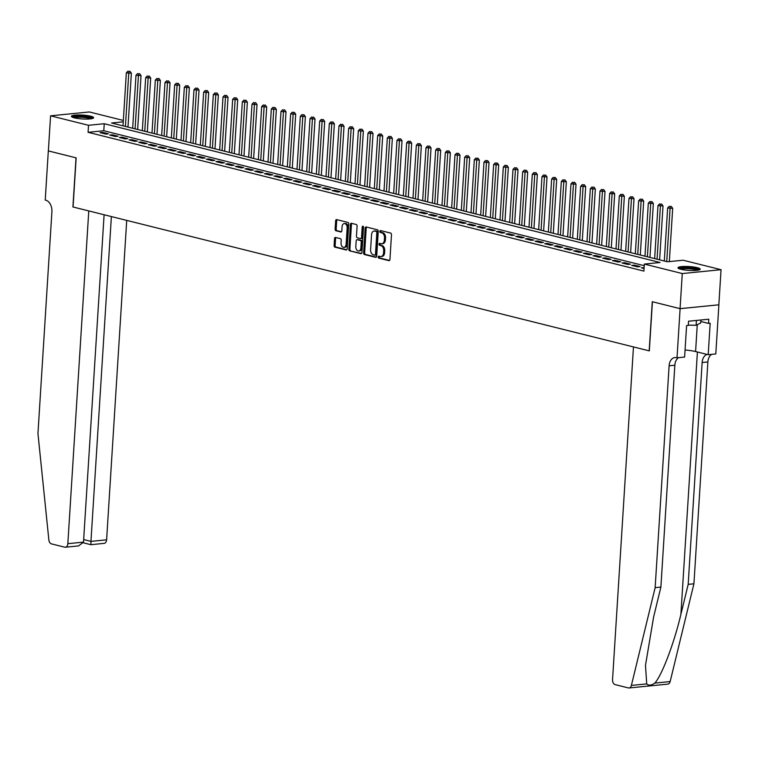 <?xml version="1.0" encoding="UTF-8"?>
<svg xmlns="http://www.w3.org/2000/svg" width="759" height="759" viewBox="0 0 759 759"><rect width="100%" height="100%" fill="white"/><g stroke="black" fill="none" stroke-linecap="round" stroke-linejoin="round"><path stroke-width="1.14" d="M378.21 256.997A0.977 0.664 -95.7 0 0 378.817 258.126L388.902 260.641A1.404 0.949 -95.7 0 0 389.936 259.502L391.492 234.692A1.404 0.949 -95.7 0 0 390.629 233.079L380.553 230.565A0.977 0.664 -95.7 0 0 380.43 232.491L381.739 232.814A4.488 3.027 -95.7 0 1 384.49 237.984L384.367 240.053A4.488 3.027 -95.7 0 1 381.768 243.762A4.488 3.027 -95.7 0 1 381.046 243.705L379.747 243.383A0.977 0.664 -95.7 0 0 379.623 245.309L380.933 245.631A4.488 3.027 -95.7 0 1 383.684 250.802L383.561 252.87A4.488 3.027 -95.7 0 1 380.961 256.58A4.488 3.027 -95.7 0 1 380.24 256.523L378.94 256.2A0.977 0.664 -95.7 0 0 378.21 256.997M379.443 256.324A0.977 0.664 -95.7 0 0 379.861 258.022L389.557 260.441M381.056 230.689A0.977 0.664 -95.7 0 0 381.473 232.387L382.783 232.709L381.739 232.814M380.25 243.506A0.977 0.664 -95.7 0 0 380.667 245.204L381.976 245.527L380.933 245.631M90.7 116.212A11.138 1.935 -176.4 0 1 93.651 117.73A11.138 1.935 -176.4 0 1 86.517 119.078A11.138 1.935 -176.4 0 1 74.354 117.844A11.138 1.935 -176.4 0 1 71.412 116.326A11.138 1.935 -176.4 0 1 78.538 114.979A11.138 1.935 -176.4 0 1 90.7 116.212M697.274 267.671A11.138 1.935 -176.4 0 1 700.215 269.179A11.138 1.935 -176.4 0 1 693.09 270.536A11.138 1.935 -176.4 0 1 680.918 269.293A11.138 1.935 -176.4 0 1 677.977 267.785A11.138 1.935 -176.4 0 1 685.102 266.437A11.138 1.935 -176.4 0 1 697.274 267.671M335.573 237.463A1.404 0.949 -95.7 0 0 334.529 238.601L334.093 245.555A1.404 0.949 -95.7 0 0 334.956 247.178L346.151 249.967A1.404 0.949 -95.7 0 0 347.186 248.829L348.751 224.019A1.404 0.949 -95.7 0 0 347.888 222.406L336.692 219.607A1.404 0.949 -95.7 0 0 335.658 220.755L335.127 229.161A1.404 0.949 -95.7 0 0 335.99 230.774L340.782 231.969A1.404 0.949 -95.7 0 0 341.816 230.831L342.081 226.656A3.748 2.533 -95.7 0 1 344.244 223.563A3.748 2.533 -95.7 0 1 347.157 227.928L346.123 244.256A3.748 2.533 -95.7 0 1 343.96 247.358A3.748 2.533 -95.7 0 1 341.047 242.994L341.218 240.271A1.404 0.949 -95.7 0 0 340.364 238.658L335.573 237.463M680.111 308.666L652.417 301.75L649.324 350.886L633.471 346.929L612.541 679.694A4.288 2.894 -95.7 0 0 615.179 684.627L628.367 687.92A4.288 2.894 -95.7 0 0 629.059 687.977A4.288 2.894 -95.7 0 0 631.384 685.424L655.15 587.646L669.106 365.81A10 6.755 84.3 0 1 674.884 357.555A10 6.755 84.3 0 1 676.487 357.669L677.019 357.802L680.111 308.666L718.887 304.805L680.064 308.647L652.275 301.712L649.182 350.857L73.063 206.998L76.156 157.863L48.367 150.918L50.578 115.823L89.353 111.962L123.337 120.444M680.064 308.647L682.275 273.553L644.334 264.075L660.055 262.51L104.239 123.726L88.518 125.292L50.578 115.823M644.23 265.688L103.793 130.747L88.072 132.313L643.888 271.096L644.334 264.075M88.072 132.313L88.518 125.292M363.608 252.927A1.404 0.949 -95.7 0 0 364.462 254.54L375.658 257.339A1.404 0.949 -95.7 0 0 376.701 256.2L378.257 231.391A1.404 0.949 -95.7 0 0 377.394 229.778L366.199 226.979A1.404 0.949 -95.7 0 0 365.164 228.117L363.608 252.927L364.652 252.823A1.404 0.949 -95.7 0 0 365.515 254.436L376.322 257.14M360.904 253.658L349.709 250.859A1.404 0.949 -95.7 0 1 348.846 249.246L350.411 224.436A1.404 0.949 -95.7 0 1 351.445 223.298L356.237 224.493A1.404 0.949 -95.7 0 1 357.1 226.106L356.464 236.163A1.404 0.949 -95.7 0 0 357.328 237.785L360.506 238.573A1.404 0.949 -95.7 0 0 361.54 237.434L362.204 226.96A0.977 0.664 -95.7 0 1 363.533 227.292L361.948 252.51A1.404 0.949 -95.7 0 1 360.904 253.658L361.35 253.61M644.116 267.585L641.336 267.804L644.059 268.487M631.678 265.394L637.475 266.845L640.093 266.58L634.296 265.128L631.678 265.394M622.01 262.984L627.807 264.426L630.425 264.17L624.629 262.718L622.01 262.984M612.342 260.565L618.139 262.016L620.758 261.751L614.961 260.309L612.342 260.565M602.674 258.155L608.471 259.597L611.09 259.341L605.293 257.889L602.674 258.155M593.007 255.736L598.804 257.187L601.432 256.921L595.625 255.479L593.007 255.736M583.339 253.326L589.145 254.777L591.764 254.512L585.957 253.06L583.339 253.326M573.671 250.916L579.478 252.358L582.096 252.102L576.299 250.65L573.671 250.916M564.013 248.497L569.81 249.948L572.428 249.683L566.631 248.24L564.013 248.497M554.345 246.087L560.142 247.529L562.761 247.273L556.964 245.821L554.345 246.087M544.677 243.667L550.474 245.119L553.093 244.853L547.296 243.411L544.677 243.667M535.01 241.258L540.806 242.709L543.435 242.444L537.628 240.992L535.01 241.258M525.342 238.848L531.139 240.29L533.767 240.034L527.96 238.582L525.342 238.848M515.674 236.428L521.48 237.88L524.099 237.614L518.293 236.172L515.674 236.428M506.006 234.019L511.813 235.461L514.431 235.205L508.634 233.753L506.006 234.019M496.348 231.599L502.145 233.051L504.763 232.785L498.967 231.343L496.348 231.599M486.68 229.19L492.477 230.641L495.096 230.375L489.299 228.924L486.68 229.19M477.013 226.78L482.809 228.222L485.428 227.966L479.631 226.514L477.013 226.78M467.345 224.36L473.142 225.812L475.77 225.546L469.963 224.104L467.345 224.36M457.677 221.951L463.483 223.393L466.102 223.137L460.296 221.685L457.677 221.951M448.009 219.531L453.816 220.983L456.434 220.717L450.628 219.275L448.009 219.531M438.341 217.121L444.148 218.573L446.766 218.307L440.97 216.856L438.341 217.121M428.683 214.702L434.48 216.154L437.099 215.898L431.302 214.446L428.683 214.702M419.015 212.292L424.812 213.744L427.431 213.478L421.634 212.036L419.015 212.292M409.348 209.882L415.145 211.325L417.763 211.068L411.966 209.617L409.348 209.882M399.68 207.463L405.477 208.915L408.105 208.649L402.298 207.207L399.68 207.463M390.012 205.053L395.818 206.505L398.437 206.239L392.631 204.788L390.012 205.053M380.344 202.634L386.151 204.086L388.769 203.829L382.972 202.378L380.344 202.634M370.677 200.224L376.483 201.676L379.102 201.41L373.305 199.968L370.677 200.224M361.018 197.814L366.815 199.256L369.434 199L363.637 197.549L361.018 197.814M351.351 195.395L357.147 196.847L359.766 196.581L353.969 195.139L351.351 195.395M341.683 192.985L347.48 194.437L350.098 194.171L344.301 192.72L341.683 192.985M332.015 190.566L337.812 192.018L340.44 191.761L334.634 190.31L332.015 190.566M322.347 188.156L328.154 189.608L330.772 189.342L324.966 187.9L322.347 188.156M312.68 185.746L318.486 187.188L321.104 186.932L315.308 185.481L312.68 185.746M303.021 183.327L308.818 184.779L311.437 184.513L305.64 183.071L303.021 183.327M293.353 180.917L299.15 182.369L301.769 182.103L295.972 180.651L293.353 180.917M283.686 178.498L289.483 179.949L292.101 179.693L286.304 178.242L283.686 178.498M274.018 176.088L279.815 177.54L282.433 177.274L276.637 175.832L274.018 176.088M264.35 173.678L270.147 175.12L272.775 174.864L266.969 173.413L264.35 173.678M254.682 171.259L260.489 172.71L263.107 172.445L257.301 171.003L254.682 171.259M245.015 168.849L250.821 170.301L253.44 170.035L247.643 168.583L245.015 168.849M235.356 166.43L241.153 167.881L243.772 167.625L237.975 166.174L235.356 166.43M225.689 164.02L231.486 165.471L234.104 165.206L228.307 163.764L225.689 164.02M216.021 161.61L221.818 163.052L224.436 162.796L218.639 161.344L216.021 161.61M206.353 159.191L212.15 160.642L214.769 160.377L208.972 158.935L206.353 159.191M196.685 156.781L202.482 158.233L205.11 157.967L199.304 156.515L196.685 156.781M187.018 154.362L192.824 155.813L195.442 155.557L189.636 154.105L187.018 154.362M177.35 151.952L183.156 153.403L185.775 153.138L179.978 151.696L177.35 151.952M167.692 149.542L173.488 150.984L176.107 150.728L170.31 149.276L167.692 149.542M158.024 147.123L163.821 148.574L166.439 148.309L160.642 146.867L158.024 147.123M148.356 144.713L154.153 146.164L156.771 145.899L150.975 144.447L148.356 144.713M138.688 142.294L144.485 143.745L147.104 143.489L141.307 142.037L138.688 142.294M129.021 139.884L134.817 141.335L137.445 141.07L131.639 139.628L129.021 139.884M119.353 137.474L125.159 138.916L127.778 138.66L121.971 137.208L119.353 137.474M109.685 135.055L115.491 136.506L118.11 136.24L112.313 134.798L109.685 135.055M108.442 133.831L102.645 132.379L100.027 132.645L105.824 134.087L108.442 133.831M718.839 304.795L721.05 269.692L682.275 273.553M123.252 121.838L111.573 122.996L667.389 261.779L683.109 260.223L721.05 269.692M103.793 130.747L104.239 123.726M643.964 267.548L643.907 268.449M634.296 265.128L634.239 266.029M624.629 262.718L624.572 263.62M614.961 260.309L614.904 261.21M605.293 257.889L605.236 258.791M595.625 255.479L595.568 256.381M585.957 253.06L585.901 253.961M576.299 250.65L576.242 251.552M566.631 248.24L566.575 249.142M556.964 245.821L556.907 246.722M547.296 243.411L547.239 244.313M537.628 240.992L537.571 241.893M527.96 238.582L527.903 239.483M518.293 236.172L518.245 237.074M508.634 233.753L508.577 234.654M498.967 231.343L498.91 232.245M489.299 228.924L489.242 229.825M479.631 226.514L479.574 227.415M469.963 224.104L469.906 225.006M460.296 221.685L460.239 222.586M450.628 219.275L450.58 220.176M440.97 216.856L440.913 217.757M431.302 214.446L431.245 215.347M421.634 212.036L421.577 212.937M411.966 209.617L411.909 210.518M402.298 207.207L402.242 208.108M392.631 204.788L392.574 205.689M382.972 202.378L382.916 203.279M373.305 199.968L373.248 200.869M363.637 197.549L363.58 198.45M353.969 195.139L353.912 196.04M344.301 192.72L344.244 193.621M334.634 190.31L334.577 191.211M324.966 187.9L324.909 188.801M315.308 185.481L315.251 186.382M305.64 183.071L305.583 183.972M295.972 180.651L295.915 181.553M286.304 178.242L286.247 179.143M276.637 175.832L276.58 176.733M266.969 173.413L266.912 174.314M257.301 171.003L257.244 171.904M247.643 168.583L247.586 169.485M237.975 166.174L237.918 167.075M228.307 163.764L228.25 164.665M218.639 161.344L218.583 162.246M208.972 158.935L208.915 159.836M199.304 156.515L199.247 157.417M189.636 154.105L189.579 155.007M179.978 151.696L179.921 152.597M170.31 149.276L170.253 150.178M160.642 146.867L160.585 147.768M150.975 144.447L150.918 145.348M141.307 142.037L141.25 142.939M131.639 139.628L131.582 140.529M121.971 137.208L121.914 138.11M112.313 134.798L112.256 135.7M102.645 132.379L102.588 133.28M380.961 256.58L382.014 256.476A4.488 3.027 -95.7 0 0 384.604 252.766L383.561 252.87M381.976 245.527A4.488 3.027 -95.7 0 1 384.737 250.698L384.604 252.766M381.768 243.762L382.821 243.658A4.488 3.027 -95.7 0 0 385.411 239.948L384.367 240.053M382.783 232.709A4.488 3.027 -95.7 0 1 385.544 237.88L385.411 239.948M366.588 227.074A1.404 0.949 -95.7 0 0 366.208 228.013L364.652 252.823M374.737 255.147A0.977 0.664 -95.7 0 0 375.468 254.35L376.834 232.577A0.977 0.664 -95.7 0 0 376.227 231.448L374.851 231.097A4.488 3.027 -95.7 0 0 374.13 231.049A4.488 3.027 -95.7 0 0 371.54 234.749L370.601 249.635A4.488 3.027 -95.7 0 0 373.362 254.806L374.737 255.147M375.05 255.119L375.79 255.043A0.977 0.664 -95.7 0 0 376.511 254.246L375.468 254.35M374.13 231.049L375.183 230.945A4.488 3.027 -95.7 0 1 375.904 230.992L377.28 231.343A0.977 0.664 -95.7 0 1 377.887 232.472L376.511 254.246M361.569 253.449L349.709 250.859M351.834 223.393A1.404 0.949 -95.7 0 0 351.455 224.332L349.899 249.142A1.404 0.949 -95.7 0 0 350.762 250.755M361.559 238.468A1.404 0.949 -95.7 0 0 362.593 237.33L363.248 226.856L362.204 226.96M355.81 246.609A3.748 2.533 -95.7 0 0 358.722 250.973A3.748 2.533 -95.7 0 0 360.886 247.87L361.246 242.121A1.404 0.949 -95.7 0 0 360.383 240.508L357.204 239.711A1.404 0.949 -95.7 0 0 356.17 240.85L355.81 246.609M358.722 250.973L359.766 250.868A3.748 2.533 -95.7 0 0 361.939 247.766L360.886 247.87M357.812 239.654A1.404 0.949 -95.7 0 1 358.257 239.607L361.436 240.404A1.404 0.949 -95.7 0 1 362.299 242.017L361.939 247.766M343.96 247.358L345.013 247.254A3.748 2.533 -95.7 0 0 347.176 244.151L346.123 244.256M344.244 223.563L345.298 223.459A3.748 2.533 -95.7 0 1 348.201 227.823L347.176 244.151M337.081 219.712A1.404 0.949 -95.7 0 0 336.702 220.651L336.18 229.057A1.404 0.949 -95.7 0 0 337.034 230.67L341.446 231.77M335.952 237.558A1.404 0.949 -95.7 0 0 335.582 238.497L335.146 245.451A1.404 0.949 -95.7 0 0 336.009 247.073L346.816 249.768M669.334 261.589L672.683 208.355L667.645 208.013L664.315 261.011M666.734 261.618L670.064 208.621L670.244 206.533L671.288 206.429L670.244 206.533M667.645 208.013L669.277 206.296M671.288 206.429L672.683 208.355M679.447 268.857A9.639 1.67 -176.4 0 1 691.885 268.183A9.639 1.67 -176.4 0 1 698.622 270.062M697.35 270.28A8.928 1.546 3.6 0 0 691.629 268.99A8.928 1.546 3.6 0 0 680.681 269.236M699.656 269.73A11.072 1.916 3.6 0 0 692.312 267.974A11.072 1.916 3.6 0 0 678.461 268.401M688.299 325.118L696.126 325.288L700.699 323.011L700.889 319.994M696.43 320.431L696.126 325.288M72.883 117.398A9.639 1.67 -176.4 0 1 85.321 116.725A9.639 1.67 -176.4 0 1 92.057 118.613M90.776 118.831A8.928 1.546 3.6 0 0 85.065 117.531A8.928 1.546 3.6 0 0 74.116 117.778M93.091 118.281A11.072 1.916 3.6 0 0 85.748 116.516A11.072 1.916 3.6 0 0 71.896 116.943M655.15 587.646L660.89 587.077L653.603 617.058L645.482 665.387L646.725 683.897C648.537 685.756 651.241 685.481 654.827 683.091C661.905 675.434 674.22 642.968 680.899 614.344L688.185 584.364L702.141 362.527A10 6.755 84.3 0 1 707.084 354.425M688.185 584.364L693.925 583.794L707.881 361.958A10 6.755 84.3 0 1 711.676 354.358M678.641 357.641A10 6.755 84.3 0 0 674.846 365.24L660.89 587.077M654.827 683.091L670.159 681.563L693.925 583.794M677.019 357.802L684.618 357.053L686.601 325.602L688.28 325.431L688.536 321.218L708.764 319.207L708.498 323.419L710.177 323.249L708.204 354.7L715.794 353.95L718.887 304.805M685.064 350.022A16.072 2.789 -176.4 0 1 695.586 351.55L708.204 354.7M670.159 681.563A4.288 2.894 84.3 0 1 667.835 684.115L629.059 687.977M700.794 321.493L708.498 323.419M48.367 150.908L76.014 157.825L72.921 206.97L88.775 210.926L67.836 543.681L83.509 542.125L104.106 214.75M83.509 542.125L78.623 545.901L65.359 547.22A4.288 2.894 -95.7 0 1 64.676 547.173L51.479 543.88A4.288 2.894 -95.7 0 1 48.861 539.972L37.95 433.541L51.906 211.704A10 6.755 -95.7 0 0 45.758 200.186L45.227 200.053L48.32 150.908M111.383 216.571L90.947 541.385L106.611 539.829A4.288 2.894 84.3 0 1 104.135 543.368L90.871 544.687L83.376 542.818M126.715 220.395L106.611 539.829M65.359 547.22A4.288 2.894 -95.7 0 0 67.836 543.681M90.928 544.554L90.947 541.385L83.67 539.564M659.628 259.844L663.015 205.945L657.987 205.604L654.647 258.601M657.066 259.208L660.396 206.201L660.577 204.124L661.62 204.019L660.577 204.124M657.987 205.604L659.609 203.877M661.62 204.019L663.015 205.945M649.96 257.434L653.357 203.535L648.319 203.184L644.979 256.191M647.399 256.789L650.729 203.792L650.909 201.704L651.953 201.6L650.909 201.704M648.319 203.184L649.941 201.467M651.953 201.6L653.357 203.535M640.292 255.015L643.689 201.116L638.651 200.774L635.311 253.772M637.731 254.379L641.241 199.294L642.294 199.19L641.241 199.294M638.651 200.774L640.273 199.057M642.294 199.19L643.689 201.116M630.625 252.605L634.021 198.706L628.983 198.365L625.653 251.362M628.063 251.96L631.573 196.885L632.626 196.78L631.573 196.885M628.983 198.365L630.606 196.638M632.626 196.78L634.021 198.706M620.966 250.195L624.353 196.287L619.316 195.945L615.985 248.943M618.395 249.55L621.906 194.465L622.959 194.361L621.906 194.465M619.316 195.945L620.947 194.228M622.959 194.361L624.353 196.287M611.299 247.776L614.686 193.877L609.648 193.536L606.318 246.533M608.737 247.14L612.067 194.133L612.247 192.055L613.291 191.951L612.247 192.055M609.648 193.536L611.28 191.809M613.291 191.951L614.686 193.877M601.631 245.366L605.018 191.467L599.98 191.116L596.65 244.123M599.069 244.721L602.399 191.723L602.58 189.636L603.623 189.532L602.58 189.636M599.98 191.116L601.612 189.399M603.623 189.532L605.018 191.467M591.963 242.946L595.35 189.048L590.322 188.706L586.982 241.704M589.401 242.311L592.732 189.314L592.912 187.226L593.955 187.122L592.912 187.226M590.322 188.706L591.944 186.989M593.955 187.122L595.35 189.048M582.295 240.537L585.692 186.638L580.654 186.297L577.314 239.294M579.734 239.891L583.064 186.894L583.244 184.817L584.288 184.712L583.244 184.817M580.654 186.297L582.276 184.57M584.288 184.712L585.692 186.638M572.628 238.117L576.024 184.219L570.986 183.877L567.647 236.874M570.066 237.482L573.576 182.397L574.629 182.293L573.576 182.397M570.986 183.877L572.609 182.16M574.629 182.293L576.024 184.219M562.96 235.707L566.356 181.809L561.318 181.467L557.988 234.465M560.398 235.072L563.909 179.987L564.962 179.883L563.909 179.987M561.318 181.467L562.941 179.741M564.962 179.883L566.356 181.809M553.302 233.298L556.689 179.399L551.651 179.048L548.321 232.055M550.73 232.652L554.241 177.568L555.294 177.464L554.241 177.568M551.651 179.048L553.283 177.331M555.294 177.464L556.689 179.399M543.634 230.878L547.021 176.98L541.983 176.638L538.653 229.635M541.072 230.243L544.402 177.245L544.582 175.158L545.626 175.054L544.582 175.158M541.983 176.638L543.615 174.921M545.626 175.054L547.021 176.98M533.966 228.468L537.353 174.57L532.315 174.228L528.985 227.226M531.404 227.823L534.734 174.826L534.915 172.748L535.958 172.644L534.915 172.748M532.315 174.228L533.947 172.502M535.958 172.644L537.353 174.57M524.298 226.049L527.685 172.151L522.657 171.809L519.317 224.806M521.737 225.414L525.067 172.416L525.247 170.329L526.291 170.225L525.247 170.329M522.657 171.809L524.279 170.092M526.291 170.225L527.685 172.151M514.63 223.639L518.027 169.741L512.989 169.399L509.65 222.396M512.069 223.004L515.399 169.997L515.579 167.919L516.623 167.815L515.579 167.919M512.989 169.399L514.611 167.673M516.623 167.815L518.027 169.741M504.963 221.23L508.359 167.331L503.321 166.98L499.982 219.987M502.401 220.584L505.911 165.5L506.965 165.396L505.911 165.5M503.321 166.98L504.944 165.263M506.965 165.396L508.359 167.331M495.295 218.81L498.691 164.912L493.654 164.57L490.323 217.567M492.733 218.175L496.244 163.09L497.297 162.986L496.244 163.09M493.654 164.57L495.276 162.843M497.297 162.986L498.691 164.912M485.637 216.4L489.024 162.502L483.986 162.16L480.656 215.158M483.066 215.755L486.576 160.68L487.629 160.576L486.576 160.68M483.986 162.16L485.618 160.434M487.629 160.576L489.024 162.502M475.969 213.981L479.356 160.083L474.318 159.741L470.988 212.738M473.407 213.345L476.737 160.348L476.918 158.261L477.961 158.157L476.918 158.261M474.318 159.741L475.95 158.024M477.961 158.157L479.356 160.083M466.301 211.571L469.688 157.673L464.65 157.331L461.32 210.328M463.74 210.936L467.07 157.929L467.25 155.851L468.294 155.747L467.25 155.851M464.65 157.331L466.282 155.604M468.294 155.747L469.688 157.673M456.633 209.161L460.02 155.263L454.992 154.912L451.652 207.919M454.072 208.516L457.402 155.519L457.582 153.432L458.626 153.327L457.582 153.432M454.992 154.912L456.614 153.195M458.626 153.327L460.02 155.263M446.966 206.742L450.362 152.844L445.324 152.502L441.985 205.499M444.404 206.106L447.734 153.109L447.914 151.022L448.958 150.918L447.914 151.022M445.324 152.502L446.947 150.775M448.958 150.918L450.362 152.844M437.298 204.332L440.694 150.434L435.657 150.092L432.317 203.089M434.736 203.687L438.247 148.612L439.3 148.508L438.247 148.612M435.657 150.092L437.279 148.366M439.3 148.508L440.694 150.434M427.63 201.913L431.027 148.014L425.989 147.673L422.659 200.67M425.068 201.277L428.579 146.193L429.632 146.089L428.579 146.193M425.989 147.673L427.611 145.956M429.632 146.089L431.027 148.014M417.972 199.503L421.359 145.605L416.321 145.263L412.991 198.26M415.401 198.867L418.911 143.783L419.964 143.679L418.911 143.783M416.321 145.263L417.953 143.536M419.964 143.679L421.359 145.605M408.304 197.093L411.691 143.195L406.653 142.844L403.323 195.85M405.742 196.448L409.073 143.451L409.253 141.364L410.296 141.259L409.253 141.364M406.653 142.844L408.285 141.127M410.296 141.259L411.691 143.195M398.636 194.674L402.023 140.776L396.985 140.434L393.655 193.431M396.075 194.038L399.405 141.041L399.585 138.954L400.629 138.85L399.585 138.954M396.985 140.434L398.617 138.707M400.629 138.85L402.023 140.776M388.969 192.264L392.356 138.366L387.327 138.024L383.988 191.021M386.407 191.619L389.737 138.622L389.917 136.544L390.961 136.44L389.917 136.544M387.327 138.024L388.95 136.297M390.961 136.44L392.356 138.366M379.301 189.845L382.697 135.946L377.659 135.605L374.32 188.602M376.739 189.209L380.069 136.212L380.25 134.125L381.293 134.02L380.25 134.125M377.659 135.605L379.282 133.888M381.293 134.02L382.697 135.946M369.633 187.435L373.03 133.537L367.992 133.195L364.652 186.192M367.071 186.799L370.582 131.715L371.635 131.611L370.582 131.715M367.992 133.195L369.614 131.468M371.635 131.611L373.03 133.537M359.965 185.025L363.362 131.127L358.324 130.776L354.994 183.782M357.404 184.38L360.914 129.296L361.967 129.191L360.914 129.296M358.324 130.776L359.946 129.058M361.967 129.191L363.362 131.127M350.307 182.606L353.694 128.707L348.656 128.366L345.326 181.363M347.736 181.97L351.246 126.886L352.299 126.781L351.246 126.886M348.656 128.366L350.288 126.639M352.299 126.781L353.694 128.707M340.639 180.196L344.026 126.298L338.988 125.956L335.658 178.953M338.078 179.551L341.408 126.554L341.588 124.476L342.632 124.372L341.588 124.476M338.988 125.956L340.62 124.229M342.632 124.372L344.026 126.298M330.971 177.777L334.358 123.878L329.321 123.537L325.99 176.534M328.41 177.141L331.74 124.144L331.92 122.057L332.964 121.952L331.92 122.057M329.321 123.537L330.952 121.82M332.964 121.952L334.358 123.878M321.304 175.367L324.691 121.468L319.662 121.127L316.323 174.124M318.742 174.731L322.072 121.725L322.252 119.647L323.296 119.543L322.252 119.647M319.662 121.127L321.285 119.4M323.296 119.543L324.691 121.468M311.636 172.957L315.032 119.059L309.995 118.708L306.655 171.714M309.074 172.312L312.404 119.315L312.585 117.228L313.628 117.123L312.585 117.228M309.995 118.708L311.617 116.99M313.628 117.123L315.032 119.059M301.968 170.538L305.365 116.639L300.327 116.298L296.987 169.295M299.407 169.902L302.917 114.818L303.97 114.713L302.917 114.818M300.327 116.298L301.949 114.571M303.97 114.713L305.365 116.639M292.3 168.128L295.697 114.23L290.659 113.888L287.329 166.885M289.739 167.483L293.249 112.408L294.302 112.304L293.249 112.408M290.659 113.888L292.281 112.161M294.302 112.304L295.697 114.23M282.642 165.709L286.029 111.81L280.991 111.469L277.661 164.466M280.071 165.073L283.581 109.989L284.634 109.884L283.581 109.989M280.991 111.469L282.623 109.751M284.634 109.884L286.029 111.81M272.974 163.299L276.361 109.4L271.324 109.059L267.993 162.056M270.413 162.663L273.743 109.657L273.923 107.579L274.967 107.474L273.923 107.579M271.324 109.059L272.955 107.332M274.967 107.474L276.361 109.4M263.307 160.889L266.694 106.991L261.656 106.639L258.326 159.646M260.745 160.244L264.075 107.247L264.255 105.159L265.299 105.055L264.255 105.159M261.656 106.639L263.288 104.922M265.299 105.055L266.694 106.991M253.639 158.47L257.026 104.571L251.997 104.23L248.658 157.227M251.077 157.834L254.407 104.837L254.588 102.75L255.631 102.645L254.588 102.75M251.997 104.23L253.62 102.503M255.631 102.645L257.026 104.571M243.971 156.06L247.368 102.161L242.33 101.82L238.99 154.817M241.409 155.415L244.74 102.418L244.92 100.34L245.963 100.235L244.92 100.34M242.33 101.82L243.952 100.093M245.963 100.235L247.368 102.161M234.303 153.641L237.7 99.742L232.662 99.401L229.322 152.398M231.742 153.005L235.252 97.92L236.305 97.816L235.252 97.92M232.662 99.401L234.284 97.683M236.305 97.816L237.7 99.742M224.636 151.231L228.032 97.332L222.994 96.991L219.664 149.988M222.074 150.595L225.584 95.511L226.637 95.406L225.584 95.511M222.994 96.991L224.617 95.264M226.637 95.406L228.032 97.332M214.977 148.821L218.364 94.922L213.326 94.571L209.996 147.578M212.406 148.176L215.917 93.091L216.97 92.987L215.917 93.091M213.326 94.571L214.958 92.854M216.97 92.987L218.364 94.922M205.31 146.402L208.697 92.503L203.659 92.162L200.329 145.159M202.748 145.766L206.078 92.769L206.258 90.682L207.302 90.577L206.258 90.682M203.659 92.162L205.291 90.435M207.302 90.577L208.697 92.503M195.642 143.992L199.029 90.093L193.991 89.752L190.661 142.749M193.08 143.347L196.41 90.349L196.59 88.262L197.634 88.167L196.59 88.262M193.991 89.752L195.623 88.025M197.634 88.167L199.029 90.093M185.974 141.572L189.37 87.674L184.333 87.332L180.993 140.33M183.412 140.937L186.742 87.94L186.923 85.852L187.966 85.748L186.923 85.852M184.333 87.332L185.955 85.615M187.966 85.748L189.37 87.674M176.306 139.163L179.703 85.264L174.665 84.923L171.325 137.92M173.745 138.527L177.075 85.52L177.255 83.443L178.299 83.338L177.255 83.443M174.665 84.923L176.287 83.196M178.299 83.338L179.703 85.264M166.638 136.753L170.035 82.854L164.997 82.503L161.658 135.51M164.077 136.108L167.587 81.023L168.64 80.919L167.587 81.023M164.997 82.503L166.619 80.786M168.64 80.919L170.035 82.854M156.98 134.334L160.367 80.435L155.329 80.093L151.999 133.091M154.409 133.698L157.919 78.613L158.973 78.509L157.919 78.613M155.329 80.093L156.952 78.367M158.973 78.509L160.367 80.435M147.312 131.924L150.699 78.025L145.662 77.684L142.331 130.681M144.741 131.279L148.252 76.194L149.305 76.09L148.252 76.194M145.662 77.684L147.293 75.957M149.305 76.09L150.699 78.025M137.645 129.504L141.032 75.606L135.994 75.264L132.664 128.262M135.083 128.869L138.413 75.872L138.593 73.784L139.637 73.68L138.593 73.784M135.994 75.264L137.626 73.547M139.637 73.68L141.032 75.606M127.977 127.095L131.364 73.196L126.336 72.855L122.996 125.852M125.415 126.459L128.745 73.452L128.926 71.374L129.969 71.27L128.926 71.374M126.336 72.855L127.958 71.128M129.969 71.27L131.364 73.196M379.861 258.022L378.817 258.126M381.473 232.387L380.43 232.491M380.667 245.204L379.623 245.309M384.737 250.698L383.684 250.802M385.544 237.88L384.49 237.984M366.208 228.013L365.164 228.117M365.515 254.436L364.462 254.54M377.887 232.472L376.834 232.577M377.28 231.343L376.227 231.448M375.904 230.992L374.851 231.097M349.899 249.142L348.846 249.246M351.455 224.332L350.411 224.436M362.593 237.33L361.54 237.434M362.299 242.017L361.246 242.121M361.436 240.404L360.383 240.508M358.257 239.607L357.204 239.711M348.201 227.823L347.157 227.928M337.034 230.67L335.99 230.774M336.18 229.057L335.127 229.161M336.702 220.651L335.658 220.755M336.009 247.073L334.956 247.178M335.146 245.451L334.093 245.555M335.582 238.497L334.529 238.601M680.899 614.344L697.407 352.005M702.141 362.527L707.881 361.958M674.846 365.24L669.106 365.81M631.384 685.424L646.725 683.897M697.274 324.71L695.586 351.55M375.942 255.052L374.899 255.157M361.777 238.487L360.734 238.592M358.03 239.588L356.986 239.692"/></g></svg>
